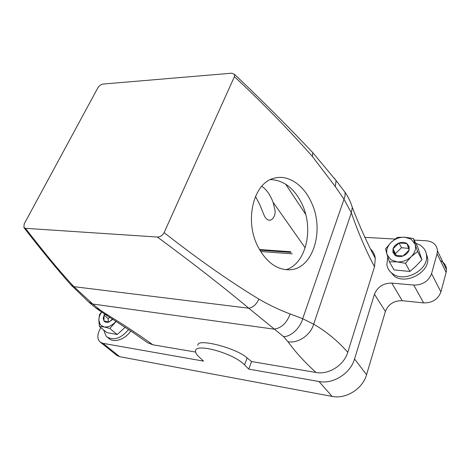 <?xml version="1.0" encoding="UTF-8"?>
<svg xmlns="http://www.w3.org/2000/svg" width="470" height="470" viewBox="0 0 470 470"><rect width="100%" height="100%" fill="white"/><g stroke="black" fill="none" stroke-linecap="round" stroke-linejoin="round"><path stroke-width="0.7" d="M372.134 250.733L371.265 250.34M259.452 249.529L290.677 251.744M305.183 247.866L273.076 202.247L274.85 209.661C276.648 216.823 269.322 225.676 264.351 215.842L259.91 204.967L255.48 196.413M305.664 214.291L285.566 184.087M273.076 202.247C270.274 194.903 266.531 189.58 261.837 186.29M270.456 179.593C283.874 180.139 294.437 188.382 302.145 204.321C314.025 229.113 306.082 263.77 285.995 269.733M259.816 250.158L291.159 252.402M257.595 245.945C244.23 219.596 253.894 182.613 274.08 178.236C287.957 174.153 303.738 184.945 311.428 202.505C324.77 230.188 313.208 269.028 289.743 269.792C276.736 270.027 266.02 262.078 257.595 245.945M260.639 251.526L292.205 253.824M402.214 300.706L423.646 302.909L413.747 285.073L391.78 283.099L402.214 300.706C393.966 300.6 388.361 304.178 385.4 311.451L366.559 374.707C362.705 388.855 345.891 399.365 332.108 396.41L319.007 381.517L248.777 369.109L244.547 364.902L247.138 357.887L251.55 361.542L316.093 372.493C328.659 374.96 344.069 365.166 347.759 352.306L374.531 266.69C366.441 251.761 358.704 233.796 351.319 212.798L343.999 199.233L335.304 186.537L312.468 156.563C289.279 130.284 263.265 103.647 234.424 76.645L234.554 74.372L231.739 73.191L103.183 84.042C101.05 84.383 99.293 85.605 97.913 87.725L24.14 224.014L23.935 227.621L25.409 228.32L157.38 237.039C160.217 236.98 162.456 235.505 164.101 232.615L234.424 76.645M347.759 352.306C337.924 341.061 326.556 331.685 313.666 324.171L302.704 318.713L290.184 313.966C279.891 310.147 269.451 305.195 258.864 299.102C229.348 281.178 197.764 259.017 164.101 232.615M332.108 396.41L119.674 356.677L117.042 355.549L100.386 342.236L103.036 343.347L119.674 356.677M116.719 355.291L117.042 355.549M423.646 302.909C432.271 303.009 438.022 299.349 440.913 291.923L446.13 272.43L446.5 269.592C446.318 265.562 444.297 262.607 440.449 260.721M316.093 372.493C305.136 362.687 295.771 352.447 287.993 341.766L283.522 336.602C290.736 336.884 300.136 328.195 302.704 318.713L343.999 199.233C345.127 196.442 345.409 194.04 344.851 192.036L342.477 188.911M283.522 336.602L248.789 308.226C223.097 286.753 192.624 263.024 157.38 237.039M319.007 381.517C333.101 384.401 350.461 373.474 354.545 358.986L374.455 294.249C377.551 286.812 383.326 283.093 391.78 283.099M244.547 364.902C233.625 353.111 194.351 342.424 195.573 351.255C195.526 352.853 196.707 354.774 199.116 357.006L203.569 361.119L103.036 343.347M100.739 327.584L99.123 331.08C97.073 335.974 97.496 339.693 100.386 342.236M364.937 237.374L395.029 239.036M414.17 240.1L426.396 240.775C433.252 241.533 436.941 244.899 437.464 250.863L437.065 253.753L431.56 273.663L440.913 291.923M413.747 285.073C422.601 285.067 428.534 281.266 431.56 273.663M287.993 341.766C298.209 343.546 310.664 335.069 313.666 324.171L351.319 212.798L352.306 207.376C350.649 201.9 348.164 196.783 344.851 192.036M195.638 352.054L152.821 344.792C140.495 335.78 125.584 325.916 108.088 315.206L100.486 310.282L92.749 304.031L73.919 286.671C57.123 268.646 43.657 251.609 25.409 228.32M247.138 357.887C235.752 347.683 196.207 337.801 197.941 345.35M248.777 369.109L251.55 361.542M370.619 249.047C373.204 251.567 374.772 254.652 375.307 258.318L374.531 266.69M152.821 344.792L147.586 342.712L132.164 331.902L104.493 313.948L108.088 315.206M290.184 313.966C286.706 323.107 281.324 328.172 274.039 329.153L92.749 304.031L88.665 301.993L95.88 308.044L100.486 310.282M405.481 263.306L396.991 261.872L390.834 259.74L387.057 254.611C385.999 250.316 387.339 246.251 391.087 242.408L385.553 248.859L387.057 254.611L389.383 261.825L396.991 261.872C402.326 262.195 407.055 260.468 411.18 256.696C415.01 252.719 416.32 248.565 415.11 244.241L417.619 251.485L411.18 256.696L405.481 263.306L409.957 271.466L416.103 265.944L421.913 259.804L417.654 246.897L413.353 238.507L404.952 237.221L411.144 239.195L415.11 244.241L413.353 238.507M409.957 271.466L394.024 269.903L389.383 261.825M116.208 321.357L109.839 328.43L117.165 334.54L125.202 327.226M117.165 334.54L106.772 332.548L99.399 326.48L103.97 326.932L109.839 328.43M397.391 237.356L404.952 237.221C399.7 237.009 395.076 238.742 391.087 242.408L397.391 237.356M417.619 251.485L421.913 259.804M101.491 312.068L99.487 314.753L98.823 320.064L99.399 326.48M116.014 321.233L114.48 322.89C110.961 326.08 107.46 327.426 103.97 326.932L100.298 324.794L98.823 320.064C98.882 317.414 99.81 314.777 101.608 312.145M392.891 252.284L395 255.292C397.185 256.761 399.805 257.014 402.843 256.056L403.037 255.991C406.092 254.769 408.107 252.813 409.076 250.116L409.17 246.609L407.002 243.625C404.782 242.197 402.179 241.974 399.183 242.943L398.995 243.013C395.993 244.224 394.007 246.151 393.032 248.806L392.891 252.284L394.066 252.073L395 255.292L403.037 255.991L409.076 250.116L408.166 247.161L407.002 243.625L398.995 243.013L393.032 248.806L394.066 252.073M95.88 308.044L104.628 314.025L103.194 318.225L103.987 320.998C105.145 322.391 106.837 322.726 109.063 321.991L112.912 319.253M105.051 314.295L104.005 315.129L103.987 320.998L109.204 321.938L112.536 319.012M396.298 255.492L393.032 248.806M398.995 243.013L401.521 247.69L395.605 253.442M408.553 248.395L401.521 247.69M108.417 321.85L108.112 318.613L104.005 315.129M109.91 317.35L108.112 318.613M425.744 251.838L427.788 258.535C429.051 272.735 405.98 284.779 394.312 276.243L389.195 270.432M415.786 243.249L419.769 244.935C424.058 247.561 426.337 251.321 426.613 256.215C427.87 270.444 404.711 282.552 393.014 274.01C389.554 271.713 387.497 268.617 386.857 264.728L387.779 256.972M128.592 329.488C121.248 338.259 114.087 340.774 107.113 337.025L106.02 336.009L103.664 329.993M130.778 330.962C125.302 339.27 114.41 343.106 109.169 338.706L108.829 338.423M335.304 186.537L336.073 180.533L334.129 177.995M312.468 156.563L312.767 152.627L311.434 151.187M88.665 301.993L70.982 284.92L73.919 286.671L248.789 308.226C253.101 307.445 256.455 304.401 258.864 299.102M366.559 374.707L354.545 358.986M446.13 272.43L437.065 253.753M385.4 311.451L374.455 294.249M408.166 247.161L409.17 246.609M104.146 318.061L103.194 318.225M344.845 192.013L336.073 180.533L312.767 152.627C289.397 127.787 263.329 101.696 234.554 74.372M446.5 269.592L437.464 250.863M70.982 284.92C56.377 268.429 40.69 249.323 23.935 227.621M352.306 207.376C359.779 226.646 367.446 243.63 375.307 258.318M426.613 256.215L427.788 258.535M107.113 337.025L109.169 338.706"/></g></svg>
